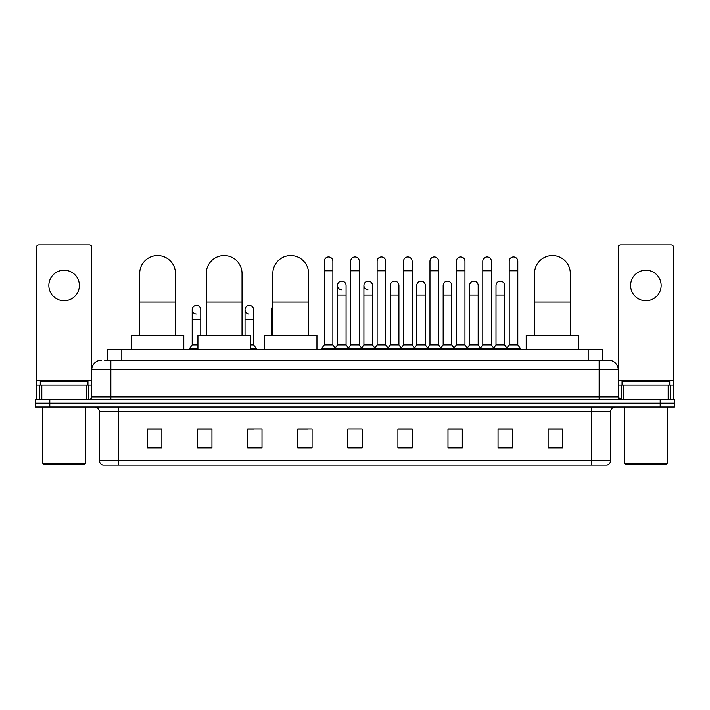 <?xml version="1.0" encoding="UTF-8"?>
<svg xmlns="http://www.w3.org/2000/svg" width="710" height="710" viewBox="0 0 710 710"><rect width="100%" height="100%" fill="white"/><g stroke="black" fill="none" stroke-linecap="round" stroke-linejoin="round"><path stroke-width="1.06" d="M107.512 360.245L107.512 349.755L602.488 349.755L602.488 360.245M104.867 360.245L605.355 360.245M104.645 360.245L110.849 360.245L110.849 369.786L91.767 369.786L91.767 396.961A2.387 2.387 0 0 1 89.389 399.348M101.308 360.245A9.541 9.541 0 0 0 91.767 369.786L91.767 247.231A2.387 2.387 0 0 0 89.389 244.843L38.837 244.843A2.387 2.387 0 0 0 36.45 247.231L36.45 385.042L41.819 385.042L41.819 399.348M608.692 360.245A9.541 9.541 0 0 1 618.232 369.786L599.151 369.786L599.151 360.245L608.55 360.245M668.181 399.348L668.181 385.042L673.55 385.042L673.55 399.348L673.55 247.231A2.387 2.387 0 0 0 671.163 244.843L620.611 244.843A2.387 2.387 0 0 0 618.232 247.231L618.232 396.961L620.611 399.348M49.806 399.348L35.5 399.348L35.5 403.165L49.806 403.165L35.5 403.165L35.5 406.981L49.806 406.981L49.806 403.165L660.193 403.165L49.806 403.165L49.806 399.348L660.193 399.348L660.193 403.165L674.5 403.165L660.193 403.165L660.193 406.981L49.806 406.981M674.5 399.348L674.5 403.165L674.5 399.348L660.193 399.348M610.6 460.577C610.467 462.867 609.322 464.393 607.165 465.156L591.528 465.156L591.528 460.577L610.6 460.577L610.6 411.747A4.766 4.766 0 0 1 615.366 406.981M591.528 465.156L102.835 465.156A4.766 4.766 0 0 1 99.4 460.577L99.4 411.747C99.116 408.853 97.527 407.265 94.634 406.981M562.435 448.037L562.435 428.964L548.129 428.964L548.129 448.037L562.435 448.037M512.363 448.037L512.363 428.964L498.056 428.964L498.056 448.037L512.363 448.037M462.299 448.037L462.299 428.964L447.992 428.964L447.992 448.037L462.299 448.037M412.226 448.037L412.226 428.964L397.919 428.964L397.919 448.037L412.226 448.037M161.871 448.037L161.871 428.964L147.565 428.964L147.565 448.037L161.871 448.037M211.944 448.037L211.944 428.964L197.637 428.964L197.637 448.037L211.944 448.037M262.008 448.037L262.008 428.964L247.701 428.964L247.701 448.037L262.008 448.037M312.08 448.037L312.08 428.964L297.774 428.964L297.774 448.037L312.08 448.037M362.153 448.037L362.153 428.964L347.847 428.964L347.847 448.037L362.153 448.037M674.5 406.981L674.5 403.165L674.5 406.981L660.193 406.981M455.909 429.062L452.234 429.062M508.742 429.062L505.067 429.062M297.774 429.062L307.883 429.062M247.701 429.062L254.091 429.062M206.983 429.062L201.258 429.062M403.067 428.964L399.393 429.062M350.234 428.964L359.766 428.964M211.944 429.062L197.637 429.062M161.871 429.062L147.565 429.062M412.226 429.062L397.919 429.062M462.299 429.062L447.992 429.062M512.363 429.062L498.056 429.062M562.435 429.062L548.129 429.062M64.113 270.217A15.256 15.256 0 0 0 48.848 285.473A15.256 15.256 0 0 0 64.113 300.729A15.256 15.256 0 0 0 79.369 285.473A15.256 15.256 0 0 0 64.113 270.217M86.407 399.348L86.407 385.042L41.819 385.042M86.407 385.042L91.767 385.042M36.45 399.348L36.45 385.042M84.614 464.198L43.603 464.198L42.653 463.248L85.573 463.248L84.614 464.198M42.653 406.981L42.653 463.248M85.573 406.981L85.573 463.248M87.951 385.042L87.951 381.226L40.266 381.226L40.266 385.042M139.692 335.448L139.692 273.457A17.883 17.883 0 0 1 157.576 255.573A17.883 17.883 0 0 1 175.459 273.457A17.883 17.883 0 0 0 157.576 255.573M175.459 335.448L175.459 273.457M183.801 349.755L183.801 335.448L131.35 335.448L131.35 349.755M206.264 335.448L206.264 273.457A17.883 17.883 0 0 1 224.147 255.573A17.883 17.883 0 0 1 242.03 273.457A17.883 17.883 0 0 0 224.147 255.573M242.03 335.448L242.03 273.457M250.373 349.755L250.373 335.448L197.921 335.448L197.921 349.755M272.835 335.448L272.835 273.457A17.883 17.883 0 0 1 290.718 255.573A17.883 17.883 0 0 1 308.601 273.457A17.883 17.883 0 0 0 290.718 255.573M308.601 335.448L308.601 273.457M316.944 349.755L316.944 335.448L264.493 335.448L264.493 349.755M534.541 335.448L534.541 273.457A17.883 17.883 0 0 1 552.424 255.573A17.883 17.883 0 0 1 570.308 273.457A17.883 17.883 0 0 0 552.424 255.573M570.308 335.448L570.308 273.457M578.65 349.755L578.65 335.448L526.199 335.448L526.199 349.755M324.292 270.785L332.875 270.785L332.875 344.989L324.292 344.989L324.292 261.245A4.295 4.295 0 0 1 328.854 256.967A4.295 4.295 0 0 1 332.875 261.245A4.295 4.295 0 0 0 328.854 256.967M324.292 344.989L321.426 348.796L321.426 349.755L321.426 348.796L335.732 348.796L335.732 349.755M332.875 344.989L335.732 348.796L347.847 348.796L347.847 349.755M350.704 270.785L359.295 270.785L359.295 344.989L350.704 344.989L350.704 261.245A4.295 4.295 0 0 1 355.266 256.967A4.295 4.295 0 0 1 359.295 261.245A4.295 4.295 0 0 0 355.266 256.967M350.704 309.702L350.704 344.989L347.847 348.796L362.153 348.796L362.153 349.755M359.295 344.989L362.153 348.796L374.268 348.796L374.268 349.755M377.125 270.785L385.707 270.785L385.707 344.989L377.125 344.989L377.125 261.245A4.295 4.295 0 0 1 381.687 256.967A4.295 4.295 0 0 1 385.707 261.245A4.295 4.295 0 0 0 381.687 256.967M372.502 344.989L372.502 295.014L363.919 295.014L363.919 344.989L372.502 344.989L374.818 348.069L377.125 344.989L374.268 348.796L388.574 348.796L388.574 349.755M390.331 344.989L390.331 295.014L398.922 295.014L398.922 344.989L390.331 344.989L388.024 348.069L385.707 344.989L388.574 348.796L400.68 348.796L400.68 349.755M403.546 270.785L412.128 270.785L412.128 344.989L403.546 344.989L403.546 261.245A4.295 4.295 0 0 1 408.108 256.967A4.295 4.295 0 0 1 412.128 261.245A4.295 4.295 0 0 0 408.108 256.967M398.922 344.989L401.23 348.069L403.546 344.989L400.68 348.796L414.986 348.796L414.986 349.755M416.752 344.989L416.752 295.014L425.334 295.014L425.334 344.989L416.752 344.989L414.445 348.069L412.128 344.989L414.986 348.796L427.101 348.796L427.101 349.755M429.967 270.785L438.549 270.785L438.549 344.989L429.967 344.989L429.967 261.245A4.295 4.295 0 0 1 434.529 256.967A4.295 4.295 0 0 1 438.549 261.245A4.295 4.295 0 0 0 434.529 256.967M425.334 344.989L427.651 348.069L429.967 344.989L427.101 348.796L441.407 348.796L441.407 349.755M443.173 344.989L443.173 295.014L451.755 295.014L451.755 344.989L443.173 344.989L440.857 348.069L438.549 344.989L441.407 348.796L453.521 348.796L453.521 349.755M456.379 270.785L464.961 270.785L464.961 344.989L456.379 344.989L456.379 261.245A4.295 4.295 0 0 1 460.941 256.967A4.295 4.295 0 0 1 464.961 261.245A4.295 4.295 0 0 0 460.941 256.967M451.755 344.989L454.072 348.069L456.379 344.989L453.521 348.796L467.828 348.796L467.828 349.755M469.594 344.989L469.594 295.014L478.176 295.014L478.176 344.989L469.594 344.989L467.278 348.069L464.961 344.989L467.828 348.796L479.942 348.796L479.942 349.755M482.8 270.785L491.382 270.785L491.382 344.989L482.8 344.989L482.8 261.245A4.295 4.295 0 0 1 487.362 256.967A4.295 4.295 0 0 1 491.382 261.245A4.295 4.295 0 0 0 487.362 256.967M478.176 344.989L480.484 348.069L482.8 344.989L479.942 348.796L494.249 348.796L494.249 349.755M496.006 344.989L496.006 295.014L504.597 295.014L504.597 344.989L496.006 344.989L493.698 348.069L491.382 344.989L494.249 348.796L506.354 348.796L506.354 349.755M509.221 270.785L517.803 270.785L517.803 344.989L509.221 344.989L509.221 261.245A4.295 4.295 0 0 1 513.783 256.967A4.295 4.295 0 0 1 517.803 261.245A4.295 4.295 0 0 0 513.783 256.967M509.221 344.989L506.354 348.796L520.661 348.796L520.661 349.755M517.803 344.989L520.661 348.796M341.519 289.76A4.295 4.295 0 0 1 337.498 285.473A4.295 4.295 0 0 1 342.06 281.187A4.295 4.295 0 0 1 346.081 285.473L346.081 295.014L337.498 295.014L337.498 285.473M346.081 295.014L346.081 344.989L337.498 344.989L337.498 295.014M337.498 344.989L335.182 348.069M346.081 344.989L348.397 348.069M367.94 289.76A4.295 4.295 0 0 1 363.919 285.473A4.295 4.295 0 0 1 368.481 281.187A4.295 4.295 0 0 1 372.502 285.473L372.502 295.014M363.919 344.989L361.603 348.069M390.331 295.014L390.331 285.473A4.295 4.295 0 0 1 394.893 281.187A4.295 4.295 0 0 1 398.922 285.473L398.922 295.014M416.752 295.014L416.752 285.473A4.295 4.295 0 0 1 421.314 281.187A4.295 4.295 0 0 1 425.334 285.473L425.334 295.014M443.173 295.014L443.173 285.473A4.295 4.295 0 0 1 447.735 281.187A4.295 4.295 0 0 1 451.755 285.473L451.755 295.014M469.594 295.014L469.594 285.473A4.295 4.295 0 0 1 474.156 281.187A4.295 4.295 0 0 1 478.176 285.473L478.176 295.014M496.006 295.014L496.006 285.473A4.295 4.295 0 0 1 500.568 281.187A4.295 4.295 0 0 1 504.597 285.473L504.597 295.014M504.597 344.989L506.904 348.069M139.692 311.362A4.295 4.295 0 0 1 139.692 308.042M139.364 335.448L139.364 309.702M196.217 313.98A4.295 4.295 0 0 1 192.197 309.702A4.295 4.295 0 0 1 196.759 305.415A4.295 4.295 0 0 1 200.779 309.702L200.779 319.234L192.197 319.234L192.197 309.702M197.921 344.989L192.197 344.989L192.197 319.234M200.779 335.448L200.779 319.234M192.197 344.989L189.339 348.796L189.339 349.755M197.921 348.796L189.339 348.796M249.059 313.98A4.295 4.295 0 0 1 245.039 309.702A4.295 4.295 0 0 1 249.592 305.415A4.295 4.295 0 0 1 253.621 309.702L253.621 319.234L245.039 319.234L245.039 309.702M253.621 319.234L253.621 344.989L250.373 344.989M245.039 335.448L245.039 319.234M253.621 344.989L256.479 348.796L250.373 348.796M256.479 348.796L256.479 349.755M272.835 312.853A4.295 4.295 0 0 1 272.835 306.542M271.451 335.448L271.451 309.702M570.636 335.448L570.308 319.234M570.308 308.042A4.295 4.295 0 0 1 570.636 309.702L570.636 319.234M645.887 270.217A15.256 15.256 0 0 0 630.631 285.473A15.256 15.256 0 0 0 645.887 300.729A15.256 15.256 0 0 0 661.152 285.473A15.256 15.256 0 0 0 645.887 270.217M668.181 385.042L623.593 385.042L623.593 399.348M618.232 385.042L623.593 385.042M618.232 399.348L618.232 396.961L599.151 396.961L599.151 369.786L110.849 369.786L110.849 396.961L599.151 396.961L599.151 399.348M666.397 464.198L625.386 464.198L624.427 463.248L667.347 463.248L666.397 464.198M624.427 406.981L624.427 463.248M667.347 406.981L667.347 463.248M669.734 385.042L669.734 381.226L622.049 381.226L622.049 385.042M121.818 360.245L121.818 349.755M588.182 360.245L588.182 349.755M110.849 399.348L110.849 396.961L91.767 396.961M591.528 406.981L591.528 411.747L99.4 411.747M610.6 411.747L591.528 411.747L591.528 460.577L118.472 460.577L118.472 465.156M99.4 460.577L118.472 460.577L118.472 406.981M362.153 447.371L347.847 447.371M312.08 447.371L297.774 447.371M262.008 447.371L247.701 447.371M211.944 447.371L197.637 447.371M161.871 447.371L147.565 447.371M412.226 447.371L397.919 447.371M462.299 447.371L447.992 447.371M512.363 447.371L498.056 447.371M562.435 447.371L548.129 447.371M91.767 380.276L36.45 380.276M91.732 397.378L91.732 385.042M88.75 385.042L88.75 399.348M36.494 385.042L36.494 399.348M39.467 399.348L39.467 385.042M139.692 302.07L175.459 302.07M206.264 302.07L242.03 302.07M272.835 302.07L308.601 302.07M534.541 302.07L570.308 302.07M272.835 319.234L271.451 319.234M673.55 380.276L618.232 380.276M673.506 399.348L673.506 385.042M670.533 385.042L670.533 399.348M618.268 385.042L618.268 397.378M621.25 399.348L621.25 385.042M332.875 270.785L332.875 261.245M359.295 270.785L359.295 261.245M385.707 270.785L385.707 261.245M412.128 270.785L412.128 261.245M438.549 270.785L438.549 261.245M464.961 270.785L464.961 261.245M491.382 270.785L491.382 261.245M517.803 270.785L517.803 261.245M363.919 295.014L363.919 285.473"/></g></svg>

